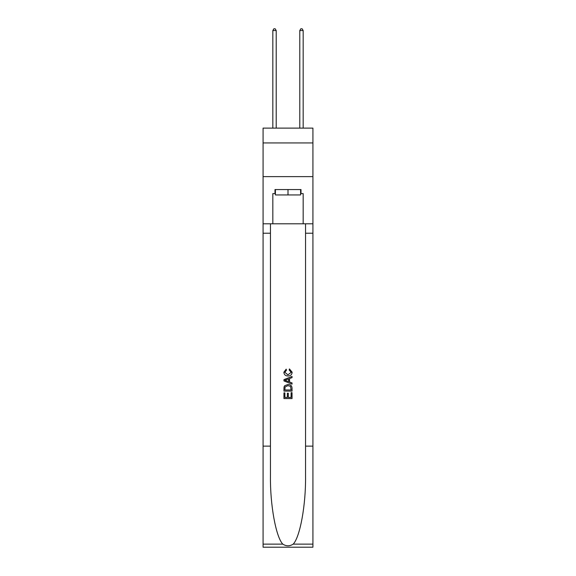 <?xml version="1.0" encoding="UTF-8"?>
<svg xmlns="http://www.w3.org/2000/svg" width="576" height="576" viewBox="0 0 576 576"><rect width="100%" height="100%" fill="white"/><g stroke="black" fill="none" stroke-linecap="round" stroke-linejoin="round"><path stroke-width="0.86" d="M312.926 142.934L312.926 128.117L263.074 128.117L263.074 142.934L312.926 142.934L312.926 176.623L263.074 176.623L263.074 142.934M300.6 189.562L300.6 194.954L275.4 194.954L275.4 189.562M288 189.562L288 194.954M291.103 392.666L291.103 397.433L288.31 397.433L291.103 397.433L291.103 392.666L292.039 392.666L292.039 398.57L283.954 398.57L283.954 392.875L283.954 398.57M287.374 393.185L287.374 397.433L284.89 397.433L287.374 397.433L287.374 393.185L288.31 393.185L288.31 397.433M284.652 385.74L284.069 386.914L284.652 385.74L287.95 384.473C290.542 384.466 291.902 385.711 292.039 388.217L292.039 391.111L283.954 391.111L283.954 388.346L283.954 391.111M289.454 368.928L289.188 370.066L289.454 368.928L292.14 372.226C291.924 374.71 290.52 375.962 287.935 375.977L287.935 375.977C285.451 375.919 284.09 374.681 283.853 372.247L286.2 369.137L286.445 370.274L284.782 372.305L287.935 374.839L291.211 372.334L289.188 370.066M293.213 544.126L312.926 544.126L312.926 547.2L263.074 547.2L263.074 446.134L270.446 446.134L270.446 476.179C270.086 504.9 275.918 536.983 282.787 544.126C286.258 546.343 289.735 546.343 293.213 544.126C300.082 536.983 305.914 504.9 305.554 476.179L305.554 223.79M283.954 379.634L283.954 380.923L292.039 384.134L283.954 380.923L283.954 379.634L292.039 376.423L283.954 379.634M305.554 446.134L312.926 446.134L312.926 176.623M263.074 446.134L263.074 176.623M270.446 223.79L270.446 446.134M312.926 544.126L312.926 446.134M263.074 223.79L272.837 223.79L272.837 193.608L275.4 193.608M300.6 193.608L301.003 193.608L301.003 189.562L274.997 189.562L274.997 193.608M301.003 193.608L303.163 193.608L303.163 223.79L312.926 223.79M272.837 223.79L303.163 223.79M292.039 376.423L292.039 377.633L289.548 378.554L289.548 382.003L292.039 382.918L292.039 384.134M286.38 380.83L288.619 381.658L288.619 378.9L284.89 380.275L286.38 380.83M288.619 378.9L288.619 381.658M283.954 388.346L284.069 386.914M290.534 386.395L291.103 389.966L290.534 386.395L287.935 385.618L285.055 386.993L284.89 389.966L291.103 389.966L284.89 389.966M283.954 392.875L284.89 392.875L284.89 397.433M276.206 128.117L276.206 30.55L272.837 30.55L272.837 128.117M272.837 30.55L273.852 28.8L275.198 28.8L276.206 30.55M303.163 128.117L303.163 30.55L299.794 30.55L299.794 128.117M299.794 30.55L300.802 28.8L302.148 28.8L303.163 30.55M305.554 233.222L312.926 233.222M270.446 233.222L263.074 233.222M263.074 544.126L282.787 544.126"/></g></svg>
